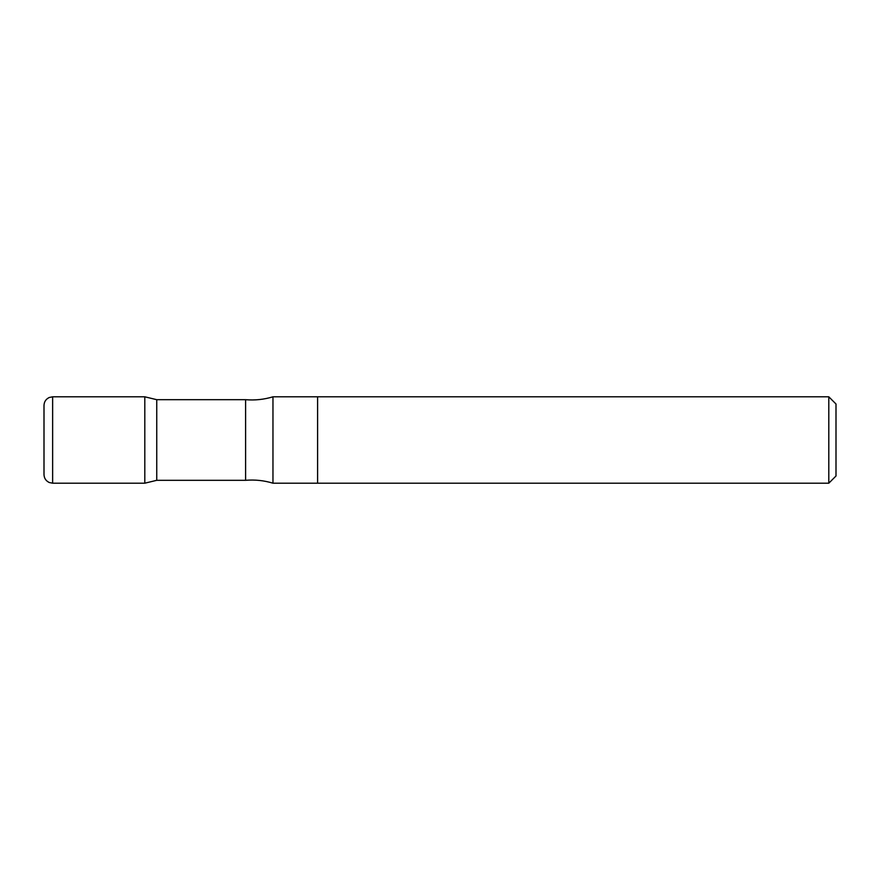 <?xml version="1.0" encoding="UTF-8"?>
<svg xmlns="http://www.w3.org/2000/svg" width="880" height="880" viewBox="0 0 880 880"><rect width="100%" height="100%" fill="white"/><g stroke="black" fill="none" stroke-linecap="round" stroke-linejoin="round"><path stroke-width="0.66" stroke-dasharray="4.4 3.3" d="M44 474.562L44 405.438M144.804 483.197L144.804 396.803L144.804 483.197M317.603 396.803L317.603 483.197L317.603 396.803M272.965 483.197L272.965 396.803M245.597 480.315L245.597 399.685M156.75 480.315L156.75 399.685M836 476.003L836 403.997M828.795 483.197L828.795 396.803M52.635 483.197L52.635 396.803"/><path stroke-width="1.32" d="M52.635 483.197L52.635 396.803L49.269 397.485C45.925 399.08 44.165 401.731 44 405.438L44 474.562C44.165 478.269 45.925 480.92 49.269 482.515L52.635 483.197L144.804 483.197L144.804 440L144.804 483.197L156.75 480.315L245.597 480.315C254.903 479.523 264.022 480.48 272.965 483.197L317.603 483.197L317.603 396.803L828.795 396.803L828.795 483.197L836 476.003L836 403.997L828.795 396.803M156.75 480.315L156.75 399.685L144.804 396.803L144.804 440L144.804 396.803L52.635 396.803M156.75 399.685L245.597 399.685C254.903 400.477 264.022 399.52 272.965 396.803L272.965 483.197M245.597 399.685L245.597 480.315M828.795 483.197L317.603 483.197L317.603 396.803L272.965 396.803"/></g></svg>
